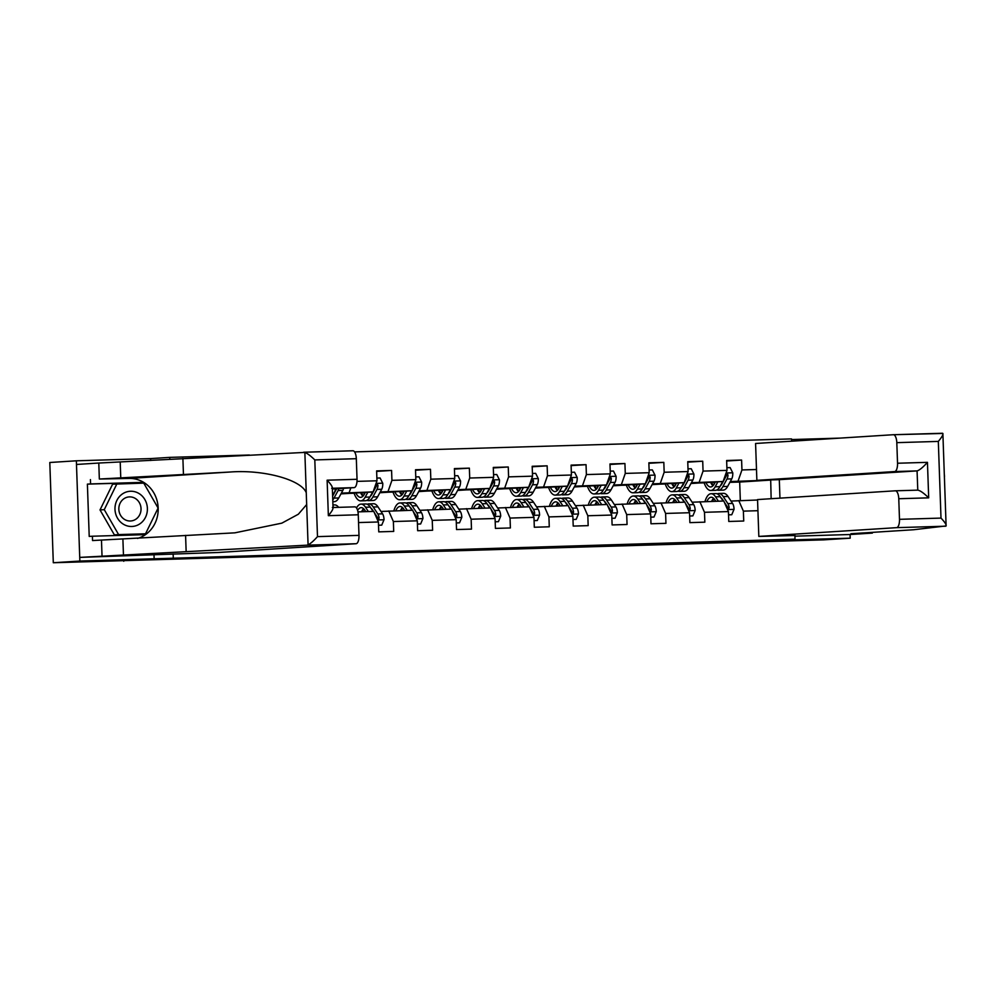 <?xml version="1.0" encoding="UTF-8"?>
<svg xmlns="http://www.w3.org/2000/svg" width="996" height="996" viewBox="0 0 996 996"><rect width="100%" height="100%" fill="white"/><g stroke="black" fill="none" stroke-linecap="round" stroke-linejoin="round"><path stroke-width="1.49" d="M424.744 550.825L375.293 552.954L424.744 550.825M529.523 547.937L485.538 549.68L529.523 547.688M150.707 460.463L150.645 458.596L76.356 460.799L79.854 561.059L53.298 562.74L823.642 539.869L850.198 538.176L850.074 534.516L794.92 536.159M79.854 561.059L795.02 539.16L775.909 540.38L850.198 538.176M462.181 549.73L409.431 551.946L462.181 549.692M469.95 549.456L500.44 548.572L447.229 550.825L469.95 549.456M53.298 562.74L49.8 462.493L76.356 460.799M354.576 451.885L791.521 438.912L791.608 441.191M794.895 535.35L795.02 539.16M249.361 455.01L169.768 457.376L169.83 459.243M173.267 557.635L173.142 553.963M726.657 461.011L741.597 460.052L726.644 460.501L726.993 470.386L703.052 471.096L702.715 461.21L687.75 461.658L688.099 471.544L664.17 472.253L663.822 462.368L648.857 462.816L649.205 472.702L625.276 473.411L624.928 463.526L609.975 463.962L610.311 473.859L586.383 474.569L586.034 464.671L571.082 465.12L571.43 475.017L547.489 475.727L547.14 465.829L532.188 466.277L532.536 476.163L508.595 476.872L508.259 466.987L493.294 467.435L493.643 477.321L469.714 478.03L469.365 468.145L454.4 468.581L454.749 478.478L430.82 479.188L430.471 469.303L415.519 469.739L415.855 479.636L391.926 480.346L391.577 470.448L376.625 470.896L376.974 480.782L357.004 481.379M741.597 460.052L741.945 469.95L756.487 469.514M757.931 510.699L743.39 511.135L743.726 521.02L728.773 521.468L728.425 511.583L704.496 512.293L704.844 522.178L689.879 522.626L689.531 512.728L665.602 513.438L665.951 523.336L650.986 523.772L650.649 513.886L626.708 514.596L627.057 524.494L612.104 524.929L611.756 515.044L587.827 515.754L588.163 525.639L573.21 526.087L572.862 516.202L548.933 516.912L549.269 526.797L534.317 527.245L533.968 517.347L510.039 518.069L510.388 527.955L495.423 528.403L495.074 518.505L471.145 519.215L471.494 529.113L456.529 529.548L456.193 519.663L432.252 520.373L432.6 530.27L417.648 530.706L417.299 520.821L393.37 521.53L393.706 531.416L378.754 531.864L378.405 521.979L358.548 522.564M691.398 482.711L723.121 481.504L690.963 483.496M673.01 483.869L671.951 483.944M673.072 484.031L672.014 484.056M692.12 502.208L723.806 501.013L728.425 511.583M723.121 481.504L726.993 470.386M699.192 482.213L703.052 471.096M704.496 512.293L699.864 501.723M652.505 483.857L684.227 482.649L652.069 484.654M634.128 485.027L633.058 485.102M634.178 485.189L633.12 485.214M653.239 503.366L684.912 502.158L689.531 512.728M684.227 482.649L688.099 471.544M660.298 483.371L664.17 472.253M665.602 513.438L660.971 502.88M613.611 485.015L645.333 483.807L613.187 485.811M595.235 486.185L594.176 486.247M595.284 486.347L594.226 486.372M614.345 504.524L646.018 503.316L650.649 513.886M645.333 483.807L649.205 472.702M621.404 484.517L625.276 473.411M626.708 514.596L622.089 504.026M574.717 486.173L606.44 484.965L574.294 486.969M556.341 487.343L555.282 487.405M556.39 487.492L555.345 487.53M575.451 505.682L607.124 504.474L611.756 515.044M606.44 484.965L610.311 473.859M582.511 485.675L586.383 474.569M587.827 515.754L583.195 505.184M535.823 487.33L567.558 486.123L535.4 488.115M517.447 488.501L516.389 488.563M517.509 488.65L516.451 488.687M536.558 506.827L568.23 505.632L572.862 516.202M567.558 486.123L571.43 475.017M543.617 486.832L547.489 475.727M548.933 516.912L544.302 506.342M496.942 488.488L528.664 487.281L496.506 489.273M478.553 489.646L477.495 489.721M478.615 489.808L477.557 489.833M497.664 507.985L529.349 506.79L533.968 517.347M528.664 487.281L532.536 476.163M504.735 487.99L508.595 476.872M510.039 518.069L505.408 507.499M458.048 489.634L489.771 488.426L457.612 490.43M439.672 490.804L438.601 490.879M439.722 490.966L438.663 490.991M458.783 509.143L490.455 507.935L495.074 518.505M489.771 488.426L493.643 477.321M465.842 489.136L469.714 478.03M471.145 519.215L466.514 508.645M419.154 490.791L450.877 489.584L418.731 491.588M400.778 491.962L399.72 492.024M400.828 492.111L399.77 492.149M419.889 510.301L451.562 509.093L456.193 519.663M450.877 489.584L454.749 478.478M426.948 490.293L430.82 479.188M432.252 520.373L427.633 509.803M380.26 491.949L411.995 490.742L379.837 492.746M361.884 493.12L360.826 493.182M361.934 493.269L360.888 493.306M380.995 511.458L412.668 510.251L417.299 520.821M411.995 490.742L415.855 479.636M388.054 491.451L391.926 480.346M393.37 521.53L388.739 510.96M341.367 493.107L373.102 491.9L340.943 493.892M357.962 511.869L373.774 511.409L378.405 521.979M373.102 491.9L376.974 480.782M349.16 492.609L350.829 487.828M332.515 493.107L334.208 493.057L332.527 493.157M334.208 493.057L335.689 488.799M150.645 458.596L169.768 457.376M839.84 438.115L791.546 439.56M123.728 560.648L123.753 561.271M740.327 500.515L739.679 482.052L770.481 480.097L730.28 481.554M711.903 482.724L710.845 482.786M739.679 482.052L729.856 482.338M711.966 482.873L710.907 482.911M771.141 498.71L770.692 479.923M731.014 501.063L757.558 500.004M700.313 482.948L704.135 482.836M661.419 484.106L665.241 483.994M622.537 485.264L626.36 485.152M583.644 486.422L587.466 486.297M544.75 487.567L548.572 487.455M505.856 488.725L509.678 488.613M466.962 489.883L470.784 489.771M428.081 491.04L431.903 490.928M389.187 492.186L393.009 492.074M350.293 493.344L354.115 493.232M738.073 481.056L741.945 469.95M743.39 511.135L738.758 500.565M360.701 492.92L361.797 492.846M376.637 471.407L391.577 470.448M360.627 492.771L361.76 492.734M399.583 491.763L400.678 491.7M415.531 470.249L430.471 469.303M399.521 491.613L400.641 491.576M438.477 490.605L439.572 490.542M454.425 469.091L469.365 468.145M438.414 490.455L439.535 490.43M477.37 489.459L478.466 489.385M493.319 467.933L508.259 466.987M477.296 489.31L478.429 489.273M516.264 488.301L517.36 488.227M532.2 466.788L547.14 465.829M516.189 488.152L517.322 488.115M555.158 487.144L556.254 487.081M571.094 465.63L586.034 464.671M555.083 486.994L556.204 486.957M594.039 485.986L595.135 485.924M609.988 464.472L624.928 463.526M593.977 485.836L595.098 485.799M632.933 484.84L634.029 484.766M648.882 463.314L663.822 462.368M632.871 484.679L633.991 484.654M671.827 483.683L672.923 483.608M687.775 462.156L702.715 461.21M671.752 483.533L672.885 483.496M710.721 482.525L711.816 482.45M710.646 482.375L711.779 482.338M154.143 558.856L154.019 555.183M433.136 550.601L414.062 551.759L433.123 550.551M479.723 549.319L462.069 550.004L479.723 549.319M138.755 493.369A17.629 16.21 86.4 0 0 116.843 500.478A17.629 16.21 86.4 0 0 123.616 524.357A17.629 16.21 86.4 0 0 145.528 517.248A17.629 16.21 86.4 0 0 138.755 493.369M135.12 498.336A12.064 11.093 86.4 0 0 129.169 496.904A12.064 11.093 86.4 0 0 119.072 506.317A12.064 11.093 86.4 0 0 124.749 519.551A12.064 11.093 86.4 0 0 130.7 520.983A12.064 11.093 86.4 0 0 140.797 511.558A12.064 11.093 86.4 0 0 135.12 498.336M145.528 533.794L114.366 534.864L100.023 509.927L112.598 484.193L143.76 483.122L158.103 508.06L145.528 533.794L118.611 534.591L104.269 509.666L116.843 483.932M114.366 534.864L118.611 534.591M100.023 509.927L104.269 509.666M306.88 545.173L308.075 544.874C310.677 543.517 313.815 540.766 317.487 536.62L358.996 535.375A8.13 3.187 88.3 0 1 356.095 543.716L306.88 545.173L79.73 557.399L218.336 552.481L356.095 543.716M140.299 483.234L139.913 482.574L87.387 484.131L89.217 536.433L92.404 536.221L92.553 540.554L234.869 532.835L281.831 523.149L298.339 514.222L306.668 504.549L306.258 492.746C301.415 479.773 263.654 469.452 230.362 472.004L99.339 479.026L129.069 478.441A30.503 28.062 -93.6 0 1 157.866 504.611A30.503 28.062 -93.6 0 1 137.535 538.425M185.58 535.362L186.14 551.361M101.468 539.994L102.028 555.98M122.906 539.359L123.467 555.345M303.768 452.234L352.845 450.777A8.13 3.187 88.3 0 1 352.895 450.765A8.13 3.187 88.3 0 1 356.319 458.695L357.041 479.288A8.13 3.187 88.3 0 1 354.14 487.629L332.353 488.264M332.378 489.011L354.14 487.629M87.387 484.131L90.574 483.932L90.424 479.599M356.319 458.695L314.811 459.928C310.852 456.019 307.54 453.516 304.851 452.408L98.791 463.04L99.339 479.026M98.791 463.04L76.48 464.46L79.73 557.399M120.23 462.405L120.777 478.391M182.891 458.409L183.451 474.407M306.258 492.746L304.851 452.408L303.643 452.234M354.85 506.864L333.025 507.512L354.813 506.864A8.13 3.187 88.3 0 1 354.85 506.864A8.13 3.187 88.3 0 1 358.274 514.783L358.996 535.375M92.404 536.221L144.93 534.665L145.354 533.806M143.549 483.135L143.1 482.363L90.574 483.932M139.913 482.574L143.1 482.363M141.793 534.752L142.167 534.005M331.705 488.289C333.125 487.667 331.606 484.965 327.124 480.184L357.041 479.288M358.274 514.783L328.356 515.679C332.502 510.649 333.834 507.935 332.365 507.524M893.424 434.717L942.876 433.459L946.113 525.925L913.606 529.748L850.933 533.731L872.372 533.097L872.347 532.374M942.552 433.26L942.876 433.459C943.299 434.63 941.78 437.281 938.319 441.415L896.811 442.647A8.13 3.187 -91.7 0 0 893.375 434.717A8.13 3.187 -91.7 0 0 893.337 434.717L942.565 433.26M758.828 536.421L896.587 527.656A8.13 3.187 -91.7 0 0 899.488 519.327L898.766 498.735A8.13 3.187 -91.7 0 0 895.342 490.804A8.13 3.187 -91.7 0 0 895.292 490.804L757.545 499.569L758.828 536.421L794.895 535.512M872.372 533.097L850.074 534.516M897.533 463.24L927.45 462.343C922.906 467.398 919.445 470.249 917.067 470.896L894.62 471.569A8.13 3.187 -91.7 0 0 897.533 463.24L896.811 442.647M894.62 471.569L756.873 480.333L755.578 443.481L893.337 434.717M895.379 490.804L917.777 490.144L917.067 470.896L779.308 479.661L779.955 498.149M779.308 479.661L756.873 480.333M944.283 473.785L944.494 476.536M895.342 490.804L917.777 490.144C920.155 490.518 923.802 493.095 928.683 497.838L898.766 498.735M899.488 519.327L940.996 518.094C944.731 522.016 946.437 524.631 946.113 525.925M343.558 488.301A7.184 2.814 88.3 0 1 342.823 490.43L338.74 497.975A20.742 8.142 88.3 0 1 334.283 501.66L332.826 501.698M332.764 499.967A20.742 8.142 -91.7 0 0 333.996 498.112L338.08 490.567A7.184 2.814 -91.7 0 0 338.789 488.6M336.648 488.737L333.137 495.211A17.218 6.76 88.3 0 1 332.627 496.07M335.776 488.787A7.184 2.814 88.3 0 1 335.092 490.667L334.942 490.928M333.785 493.082L332.602 495.273M365.333 492.385L364.299 494.29A17.218 6.76 88.3 0 1 360.614 497.353A17.218 6.76 88.3 0 1 355.921 492.983M367.848 492.236L365.159 497.191A20.742 8.142 88.3 0 1 360.714 500.876A20.742 8.142 88.3 0 1 354.078 493.107M376.874 478.08L380.099 477.98L382.775 483.321A7.184 2.814 88.3 0 1 381.717 489.273L377.621 496.817A20.742 8.142 88.3 0 1 373.176 500.502L368.445 500.639A20.742 8.142 -91.7 0 0 372.89 496.954L376.974 489.422A7.184 2.814 -91.7 0 0 377.982 485.513L377.347 484.143L375.791 484.168M372.678 491.924L369.902 497.041A20.742 8.142 88.3 0 1 365.445 500.727L360.714 500.876M360.589 492.696A17.218 6.76 -91.7 0 0 362.942 496.182M361.71 492.622A20.742 8.142 -91.7 0 0 363.104 496.02M366.939 500.328A20.742 8.142 -91.7 0 0 368.445 500.639M377.982 485.513L376.451 485.6A3.66 1.432 88.3 0 1 376.115 486.521L372.031 494.053A17.218 6.76 88.3 0 1 370.3 496.294M364.387 494.141A17.218 6.76 88.3 0 1 363.54 492.51M374.795 487.032A7.184 2.814 88.3 0 1 373.986 489.509L373.836 489.783M404.227 491.24L403.193 493.132A17.218 6.76 88.3 0 1 399.496 496.195A17.218 6.76 88.3 0 1 394.814 491.837M406.742 491.078L404.052 496.033A20.742 8.142 88.3 0 1 399.608 499.718A20.742 8.142 88.3 0 1 392.959 491.949M415.768 476.922L418.992 476.823L421.669 482.176A7.184 2.814 88.3 0 1 420.598 488.115L416.515 495.659A20.742 8.142 88.3 0 1 412.07 499.345L407.339 499.482A20.742 8.142 -91.7 0 0 411.784 495.796L415.867 488.264A7.184 2.814 -91.7 0 0 416.876 484.355L416.241 482.998L414.685 483.01M411.56 490.767L408.783 495.896A20.742 8.142 88.3 0 1 404.339 499.581L399.608 499.718M399.483 491.538A17.218 6.76 -91.7 0 0 401.836 495.024M400.604 491.464A20.742 8.142 -91.7 0 0 401.998 494.863M405.833 499.183A20.742 8.142 -91.7 0 0 407.339 499.482M416.876 484.355L415.344 484.454A3.66 1.432 88.3 0 1 415.008 485.363L410.925 492.908A17.218 6.76 88.3 0 1 409.194 495.137M403.268 492.983A17.218 6.76 88.3 0 1 402.434 491.352M413.689 485.874A7.184 2.814 88.3 0 1 412.879 488.351L412.73 488.625M338.615 507.338A20.742 8.142 -91.7 0 0 334.619 504.897L332.938 504.947M333.872 507.487A20.742 8.142 -91.7 0 0 332.988 506.466M378.517 525.228L381.742 525.129L384.045 519.638A7.184 2.814 -91.7 0 0 382.576 513.849L377.982 506.864A20.742 8.142 -91.7 0 0 373.512 503.739L368.769 503.889A20.742 8.142 -91.7 0 0 367.287 504.287M368.358 511.571L365.507 507.225A20.742 8.142 -91.7 0 0 361.05 504.113A20.742 8.142 -91.7 0 0 356.518 507.948M365.793 511.645L364.86 510.226A17.218 6.76 -91.7 0 0 361.15 507.636A17.218 6.76 -91.7 0 0 357.614 510.413M378.517 525.278L381.742 525.129M377.247 519.327L378.804 518.916L379.103 517.758A7.184 2.814 -91.7 0 0 377.833 513.986L373.239 507.001A20.742 8.142 -91.7 0 0 368.769 503.889M363.714 508.819A20.742 8.142 -91.7 0 0 362.681 511.732M364.611 511.683A17.218 6.76 88.3 0 1 365.109 510.612M370.948 508.159A17.218 6.76 88.3 0 1 372.591 509.989L373.512 511.409M361.05 504.113L365.781 503.976A20.742 8.142 88.3 0 1 370.251 507.089L373.102 511.421M363.552 508.657A17.218 6.76 -91.7 0 0 361.61 511.77M374.309 512.616L377.173 516.986A3.66 1.432 88.3 0 1 377.584 517.845L379.103 517.758M417.411 524.07L420.636 523.971L422.939 518.48A7.184 2.814 -91.7 0 0 421.457 512.691L416.863 505.707A20.742 8.142 -91.7 0 0 412.406 502.582L407.663 502.731A20.742 8.142 -91.7 0 0 406.181 503.129M407.252 510.413L404.401 506.08A20.742 8.142 -91.7 0 0 399.931 502.955A20.742 8.142 -91.7 0 0 393.843 510.811M404.675 510.487L403.754 509.068A17.218 6.76 -91.7 0 0 400.043 506.478A17.218 6.76 -91.7 0 0 395.773 510.749M417.411 524.12L420.636 523.971M416.141 518.169L417.698 517.758L417.996 516.6A7.184 2.814 -91.7 0 0 416.726 512.828L412.132 505.844A20.742 8.142 -91.7 0 0 407.663 502.731M402.608 507.661A20.742 8.142 -91.7 0 0 401.575 510.575M403.505 510.525A17.218 6.76 88.3 0 1 404.003 509.454M409.842 507.001A17.218 6.76 88.3 0 1 411.473 508.844L412.406 510.263M399.931 502.955L404.675 502.818A20.742 8.142 88.3 0 1 409.144 505.931L411.995 510.276M402.446 507.499A17.218 6.76 -91.7 0 0 400.504 510.612M413.203 511.471L416.067 515.828A3.66 1.432 88.3 0 1 416.465 516.7L417.996 516.6M443.108 490.082L442.087 491.974A17.218 6.76 88.3 0 1 438.389 495.037A17.218 6.76 88.3 0 1 433.708 490.679M445.623 489.92L442.946 494.875A20.742 8.142 88.3 0 1 438.501 498.56A20.742 8.142 88.3 0 1 431.853 490.791M454.662 475.764L457.874 475.677L460.563 481.018A7.184 2.814 88.3 0 1 459.492 486.969L455.409 494.502A20.742 8.142 88.3 0 1 450.964 498.187L446.22 498.336A20.742 8.142 -91.7 0 0 450.678 494.651L454.761 487.106A7.184 2.814 -91.7 0 0 455.757 483.197L455.135 481.84L453.578 481.852M450.453 489.609L447.677 494.738A20.742 8.142 88.3 0 1 443.232 498.423L438.501 498.56M438.377 490.381A17.218 6.76 -91.7 0 0 440.73 493.879M439.497 490.306A20.742 8.142 -91.7 0 0 440.892 493.705M444.714 498.025A20.742 8.142 -91.7 0 0 446.22 498.336M455.757 483.197L454.238 483.297A3.66 1.432 88.3 0 1 453.902 484.205L449.806 491.75A17.218 6.76 88.3 0 1 448.088 493.991M442.162 491.825A17.218 6.76 88.3 0 1 441.315 490.194M452.582 484.716A7.184 2.814 88.3 0 1 451.761 487.193L451.624 487.467M456.305 522.912L459.53 522.813L461.833 517.322A7.184 2.814 -91.7 0 0 460.351 511.533L455.757 504.549A20.742 8.142 -91.7 0 0 451.288 501.436L446.557 501.573A20.742 8.142 -91.7 0 0 445.075 501.972M446.146 509.255L443.295 504.922A20.742 8.142 -91.7 0 0 438.825 501.797A20.742 8.142 -91.7 0 0 432.737 509.653M443.569 509.33L442.635 507.91A17.218 6.76 -91.7 0 0 438.925 505.321A17.218 6.76 -91.7 0 0 434.667 509.603M456.305 522.962L459.53 522.813M455.023 517.011L456.591 516.613L456.89 515.442A7.184 2.814 -91.7 0 0 455.62 511.683L451.026 504.686A20.742 8.142 -91.7 0 0 446.557 501.573M441.502 506.503A20.742 8.142 -91.7 0 0 440.469 509.429M442.386 509.367A17.218 6.76 88.3 0 1 442.896 508.296M448.735 505.844A17.218 6.76 88.3 0 1 450.366 507.686L451.3 509.105M438.825 501.797L443.569 501.66A20.742 8.142 88.3 0 1 448.026 504.785L450.877 509.118M441.328 506.354A17.218 6.76 -91.7 0 0 439.398 509.454M452.097 510.313L454.96 514.671A3.66 1.432 88.3 0 1 455.359 515.542L456.89 515.442M482.002 488.924L480.968 490.829A17.218 6.76 88.3 0 1 477.283 493.879A17.218 6.76 88.3 0 1 472.602 489.522M484.517 488.762L481.84 493.717A20.742 8.142 88.3 0 1 477.383 497.402A20.742 8.142 88.3 0 1 470.747 489.646M493.543 474.606L496.767 474.519L499.457 479.86A7.184 2.814 88.3 0 1 498.386 485.811L494.302 493.356A20.742 8.142 88.3 0 1 489.858 497.041L485.114 497.178A20.742 8.142 -91.7 0 0 489.559 493.493L493.655 485.948A7.184 2.814 -91.7 0 0 494.651 482.039L494.028 480.682L492.46 480.707M489.347 488.463L486.571 493.58A20.742 8.142 88.3 0 1 482.126 497.265L477.383 497.402M477.271 489.223A17.218 6.76 -91.7 0 0 479.624 492.721M478.391 489.161A20.742 8.142 -91.7 0 0 479.773 492.547M483.608 496.867A20.742 8.142 -91.7 0 0 485.114 497.178M494.651 482.039L493.132 482.139A3.66 1.432 88.3 0 1 492.783 483.06L488.7 490.592A17.218 6.76 88.3 0 1 486.982 492.833M481.056 490.667A17.218 6.76 88.3 0 1 480.209 489.036M491.464 483.558A7.184 2.814 88.3 0 1 490.655 486.036L490.505 486.309M498.411 521.667L495.199 521.804L498.411 521.667L500.714 516.165A7.184 2.814 -91.7 0 0 499.245 510.388L494.651 503.391A20.742 8.142 -91.7 0 0 490.181 500.278L485.45 500.415A20.742 8.142 -91.7 0 0 483.956 500.814M485.04 508.097L482.189 503.764A20.742 8.142 -91.7 0 0 477.719 500.652A20.742 8.142 -91.7 0 0 471.631 508.495M482.462 508.172L481.529 506.765A17.218 6.76 -91.7 0 0 477.819 504.175A17.218 6.76 -91.7 0 0 473.548 508.446M493.916 515.853L495.099 515.779L495.784 514.285A7.184 2.814 -91.7 0 0 494.502 510.525L489.908 503.54A20.742 8.142 -91.7 0 0 485.45 500.415M480.396 505.358A20.742 8.142 -91.7 0 0 479.362 508.271M481.28 508.209A17.218 6.76 88.3 0 1 481.778 507.138M487.617 504.686A17.218 6.76 88.3 0 1 489.26 506.528L490.194 507.948M477.719 500.652L482.45 500.502A20.742 8.142 88.3 0 1 486.92 503.627L489.771 507.96M480.221 505.196A17.218 6.76 -91.7 0 0 478.292 508.296M490.991 509.155L493.854 513.513A3.66 1.432 88.3 0 1 494.253 514.384L495.784 514.285M520.896 487.766L519.862 489.671A17.218 6.76 88.3 0 1 516.177 492.721A17.218 6.76 88.3 0 1 511.496 488.364M523.41 487.604L520.721 492.559A20.742 8.142 88.3 0 1 516.277 496.245A20.742 8.142 88.3 0 1 509.641 488.488M532.437 473.461L535.661 473.361L538.338 478.703A7.184 2.814 88.3 0 1 537.28 484.654L533.196 492.198A20.742 8.142 88.3 0 1 528.739 495.884L524.008 496.02A20.742 8.142 -91.7 0 0 528.453 492.335L532.536 484.791A7.184 2.814 -91.7 0 0 533.545 480.881L532.91 479.524L531.354 479.549M528.241 487.305L525.465 492.422A20.742 8.142 88.3 0 1 521.02 496.108L516.277 496.245M516.152 488.065A17.218 6.76 -91.7 0 0 518.505 491.563M517.285 488.003A20.742 8.142 -91.7 0 0 518.667 491.389M522.502 495.709A20.742 8.142 -91.7 0 0 524.008 496.02M533.545 480.881L532.013 480.981A3.66 1.432 88.3 0 1 531.677 481.902L527.594 489.434A17.218 6.76 88.3 0 1 525.863 491.675M519.949 489.522A17.218 6.76 88.3 0 1 519.103 487.878M530.358 482.4A7.184 2.814 88.3 0 1 529.548 484.89L529.399 485.152M534.08 520.609L537.305 520.51L539.608 515.019A7.184 2.814 -91.7 0 0 538.139 509.23L533.545 502.245A20.742 8.142 -91.7 0 0 529.075 499.12L524.332 499.257A20.742 8.142 -91.7 0 0 522.85 499.656M523.921 506.952L521.082 502.607A20.742 8.142 -91.7 0 0 516.613 499.494A20.742 8.142 -91.7 0 0 510.525 507.35M521.356 507.026L520.422 505.607A17.218 6.76 -91.7 0 0 516.712 503.017A17.218 6.76 -91.7 0 0 512.442 507.288M534.08 520.647L537.305 520.51M532.81 514.695L534.366 514.297L534.678 513.127A7.184 2.814 -91.7 0 0 533.395 509.367L528.801 502.382A20.742 8.142 -91.7 0 0 524.332 499.257M519.29 504.2A20.742 8.142 -91.7 0 0 518.256 507.113M520.173 507.051A17.218 6.76 88.3 0 1 520.671 505.993M526.51 503.54A17.218 6.76 88.3 0 1 528.154 505.37L529.088 506.79M516.613 499.494L521.344 499.357A20.742 8.142 88.3 0 1 525.813 502.47L528.664 506.802M519.115 504.038A17.218 6.76 -91.7 0 0 517.185 507.151M529.872 507.997L532.748 512.367A3.66 1.432 88.3 0 1 533.146 513.226L534.678 513.127M559.789 486.608L558.756 488.513A17.218 6.76 88.3 0 1 555.071 491.576A17.218 6.76 88.3 0 1 550.377 487.218M562.304 486.459L559.615 491.414A20.742 8.142 88.3 0 1 555.17 495.099A20.742 8.142 88.3 0 1 548.535 487.33M571.331 472.303L574.555 472.204L577.232 477.545A7.184 2.814 88.3 0 1 576.174 483.496L572.078 491.04A20.742 8.142 88.3 0 1 567.633 494.726L562.902 494.863A20.742 8.142 -91.7 0 0 567.346 491.177L571.43 483.645A7.184 2.814 -91.7 0 0 572.439 479.736L571.804 478.366L570.247 478.391M567.135 486.148L564.359 491.265A20.742 8.142 88.3 0 1 559.901 494.95L555.17 495.099M555.046 486.92A17.218 6.76 -91.7 0 0 557.399 490.406M556.166 486.845A20.742 8.142 -91.7 0 0 557.561 490.244M561.395 494.551A20.742 8.142 -91.7 0 0 562.902 494.863M572.439 479.736L570.907 479.835A3.66 1.432 88.3 0 1 570.571 480.744L566.487 488.289A17.218 6.76 88.3 0 1 564.757 490.518M558.843 488.364A17.218 6.76 88.3 0 1 557.997 486.733M569.251 481.255A7.184 2.814 88.3 0 1 568.442 483.732L568.293 484.006M576.198 519.352L572.974 519.501L576.198 519.352L578.502 513.861A7.184 2.814 -91.7 0 0 577.02 508.072L572.439 501.088A20.742 8.142 -91.7 0 0 567.969 497.963L563.226 498.112A20.742 8.142 -91.7 0 0 561.744 498.51M562.815 505.794L559.964 501.461A20.742 8.142 -91.7 0 0 555.494 498.336A20.742 8.142 -91.7 0 0 549.419 506.192M560.25 505.868L559.316 504.449A17.218 6.76 -91.7 0 0 555.606 501.86A17.218 6.76 -91.7 0 0 551.336 506.13M571.704 513.55L573.26 513.139L573.559 511.981A7.184 2.814 -91.7 0 0 572.289 508.209L567.695 501.225A20.742 8.142 -91.7 0 0 563.226 498.112M558.171 503.042A20.742 8.142 -91.7 0 0 557.138 505.956M559.067 505.906A17.218 6.76 88.3 0 1 559.565 504.835M565.404 502.382A17.218 6.76 88.3 0 1 567.048 504.225L567.969 505.632M555.494 498.336L560.238 498.199A20.742 8.142 88.3 0 1 564.707 501.312L567.558 505.644M558.009 502.88A17.218 6.76 -91.7 0 0 556.067 505.993M568.766 506.84L571.629 511.209A3.66 1.432 88.3 0 1 572.04 512.069L573.559 511.981M598.671 485.463L597.65 487.355A17.218 6.76 88.3 0 1 593.952 490.418A17.218 6.76 88.3 0 1 589.271 486.06M601.198 485.301L598.509 490.256A20.742 8.142 88.3 0 1 594.064 493.941A20.742 8.142 88.3 0 1 587.416 486.173M610.224 471.145L613.449 471.046L616.126 476.399A7.184 2.814 88.3 0 1 615.055 482.35L610.971 489.883A20.742 8.142 88.3 0 1 606.527 493.568L601.796 493.705A20.742 8.142 -91.7 0 0 606.24 490.02L610.324 482.487A7.184 2.814 -91.7 0 0 611.332 478.578L610.697 477.221L609.141 477.233M606.016 484.99L603.24 490.119A20.742 8.142 88.3 0 1 598.795 493.804L594.064 493.941M593.94 485.762A17.218 6.76 -91.7 0 0 596.293 489.248M595.06 485.687A20.742 8.142 -91.7 0 0 596.455 489.086M600.289 493.406A20.742 8.142 -91.7 0 0 601.796 493.705M611.332 478.578L609.801 478.678A3.66 1.432 88.3 0 1 609.465 479.586L605.381 487.131A17.218 6.76 88.3 0 1 603.651 489.36M597.725 487.206A17.218 6.76 88.3 0 1 596.89 485.575M608.145 480.097A7.184 2.814 88.3 0 1 607.336 482.574L607.187 482.848M611.868 518.294L615.092 518.194L617.395 512.703A7.184 2.814 -91.7 0 0 615.914 506.914L611.32 499.93A20.742 8.142 -91.7 0 0 606.85 496.817L602.119 496.954A20.742 8.142 -91.7 0 0 600.638 497.353M601.709 504.636L598.857 500.303A20.742 8.142 -91.7 0 0 594.388 497.178A20.742 8.142 -91.7 0 0 588.3 505.034M599.131 504.711L598.21 503.291A17.218 6.76 -91.7 0 0 594.5 500.702A17.218 6.76 -91.7 0 0 590.23 504.972M611.868 518.343L615.092 518.194M610.598 512.392L612.154 511.994L612.453 510.824A7.184 2.814 -91.7 0 0 611.183 507.064L606.589 500.067A20.742 8.142 -91.7 0 0 602.119 496.954M597.065 501.884A20.742 8.142 -91.7 0 0 596.031 504.798M597.949 504.748A17.218 6.76 88.3 0 1 598.459 503.677M604.298 501.225A17.218 6.76 88.3 0 1 605.929 503.067L606.863 504.486M594.388 497.178L599.131 497.041A20.742 8.142 88.3 0 1 603.601 500.154L606.44 504.499M596.903 501.723A17.218 6.76 -91.7 0 0 594.961 504.835M607.66 505.694L610.523 510.052A3.66 1.432 88.3 0 1 610.922 510.923L612.453 510.824M637.565 484.305L636.544 486.197A17.218 6.76 88.3 0 1 632.846 489.26A17.218 6.76 88.3 0 1 628.165 484.903M640.079 484.143L637.403 489.098A20.742 8.142 88.3 0 1 632.958 492.783A20.742 8.142 88.3 0 1 626.31 485.015M649.118 469.988L652.33 469.9L655.019 475.241A7.184 2.814 88.3 0 1 653.949 481.193L649.865 488.725A20.742 8.142 88.3 0 1 645.42 492.41L640.677 492.559A20.742 8.142 -91.7 0 0 645.122 488.874L649.218 481.329A7.184 2.814 -91.7 0 0 650.214 477.42L649.591 476.063L648.035 476.076M644.91 483.832L642.134 488.961A20.742 8.142 88.3 0 1 637.689 492.647L632.958 492.783M632.834 484.604A17.218 6.76 -91.7 0 0 635.187 488.102M633.954 484.529A20.742 8.142 -91.7 0 0 635.348 487.928M639.171 492.248A20.742 8.142 -91.7 0 0 640.677 492.559M650.214 477.42L648.695 477.52A3.66 1.432 88.3 0 1 648.359 478.429L644.263 485.973A17.218 6.76 88.3 0 1 642.545 488.214M636.618 486.048A17.218 6.76 88.3 0 1 635.772 484.417M647.039 478.939A7.184 2.814 88.3 0 1 646.217 481.417L646.08 481.69M650.762 517.136L653.986 517.049L656.289 511.546A7.184 2.814 -91.7 0 0 654.808 505.756L650.214 498.772A20.742 8.142 -91.7 0 0 645.744 495.659L641.013 495.796A20.742 8.142 -91.7 0 0 639.532 496.195M640.602 503.478L637.751 499.145A20.742 8.142 -91.7 0 0 633.282 496.02A20.742 8.142 -91.7 0 0 627.194 503.876M638.025 503.553L637.091 502.133A17.218 6.76 -91.7 0 0 633.381 499.544A17.218 6.76 -91.7 0 0 629.123 503.827M650.762 517.185L653.986 517.049M649.479 511.234L651.048 510.836L651.347 509.666A7.184 2.814 -91.7 0 0 650.077 505.906L645.483 498.921A20.742 8.142 -91.7 0 0 641.013 495.796M635.958 500.727A20.742 8.142 -91.7 0 0 634.925 503.652M636.842 503.59A17.218 6.76 88.3 0 1 637.353 502.519M643.192 500.067A17.218 6.76 88.3 0 1 644.823 501.909L645.757 503.329M633.282 496.02L638.025 495.884A20.742 8.142 88.3 0 1 642.482 499.008L645.333 503.341M635.784 500.577A17.218 6.76 -91.7 0 0 633.854 503.677M646.553 504.536L649.417 508.894A3.66 1.432 88.3 0 1 649.815 509.765L651.347 509.666M676.458 483.147L675.425 485.052A17.218 6.76 88.3 0 1 671.74 488.102A17.218 6.76 88.3 0 1 667.059 483.745M678.973 482.985L676.296 487.94A20.742 8.142 88.3 0 1 671.839 491.626A20.742 8.142 88.3 0 1 665.203 483.869M687.999 468.83L691.224 468.743L693.913 474.084A7.184 2.814 88.3 0 1 692.843 480.035L688.759 487.579A20.742 8.142 88.3 0 1 684.314 491.265L679.571 491.402A20.742 8.142 -91.7 0 0 684.015 487.716L688.099 480.172A7.184 2.814 -91.7 0 0 689.108 476.262L688.485 474.905L686.916 474.93M683.804 482.687L681.027 487.803A20.742 8.142 88.3 0 1 676.583 491.489L671.839 491.626M671.727 483.446A17.218 6.76 -91.7 0 0 674.08 486.944M672.848 483.384A20.742 8.142 -91.7 0 0 674.23 486.77M678.064 491.09A20.742 8.142 -91.7 0 0 679.571 491.402M689.108 476.262L687.576 476.362A3.66 1.432 88.3 0 1 687.24 477.283L683.156 484.815A17.218 6.76 88.3 0 1 681.438 487.056M675.512 484.89A17.218 6.76 88.3 0 1 674.666 483.259M685.92 477.781A7.184 2.814 88.3 0 1 685.111 480.259L684.962 480.533M689.655 515.978L692.867 515.891L695.171 510.4A7.184 2.814 -91.7 0 0 693.702 504.611L689.108 497.614A20.742 8.142 -91.7 0 0 684.638 494.502L679.907 494.639A20.742 8.142 -91.7 0 0 678.413 495.037M679.496 502.32L676.645 497.988A20.742 8.142 -91.7 0 0 672.176 494.875A20.742 8.142 -91.7 0 0 666.087 502.719M676.919 502.407L675.985 500.988A17.218 6.76 -91.7 0 0 672.275 498.398A17.218 6.76 -91.7 0 0 668.005 502.669M689.655 516.028L692.867 515.891M688.373 510.077L689.929 509.678L690.24 508.508A7.184 2.814 -91.7 0 0 688.958 504.748L684.364 497.763A20.742 8.142 -91.7 0 0 679.907 494.639M674.852 499.581A20.742 8.142 -91.7 0 0 673.819 502.494M675.736 502.432A17.218 6.76 88.3 0 1 676.234 501.362M682.073 498.921A17.218 6.76 88.3 0 1 683.717 500.751L684.65 502.171M672.176 494.875L676.907 494.726A20.742 8.142 88.3 0 1 681.376 497.851L684.227 502.183M674.678 499.419A17.218 6.76 -91.7 0 0 672.748 502.519M685.447 503.378L688.311 507.736A3.66 1.432 88.3 0 1 688.709 508.607L690.24 508.508M715.352 481.989L714.319 483.894A17.218 6.76 88.3 0 1 710.634 486.957A17.218 6.76 88.3 0 1 705.952 482.587M717.867 481.827L715.178 486.795A20.742 8.142 88.3 0 1 710.733 490.48A20.742 8.142 88.3 0 1 704.097 482.711M726.893 467.684L730.118 467.585L732.795 472.926A7.184 2.814 88.3 0 1 731.736 478.877L727.653 486.422A20.742 8.142 88.3 0 1 723.196 490.107L718.465 490.244A20.742 8.142 -91.7 0 0 722.909 486.558L726.993 479.014A7.184 2.814 -91.7 0 0 728.001 475.117L727.366 473.747L725.81 473.772M722.698 481.529L719.921 486.646A20.742 8.142 88.3 0 1 715.477 490.331L710.733 490.48M710.609 482.301A17.218 6.76 -91.7 0 0 712.962 485.787M711.742 482.226A20.742 8.142 -91.7 0 0 713.124 485.625M716.958 489.932A20.742 8.142 -91.7 0 0 718.465 490.244M728.001 475.117L726.47 475.204A3.66 1.432 88.3 0 1 726.134 476.125L722.05 483.658A17.218 6.76 88.3 0 1 720.32 485.899M714.406 483.745A17.218 6.76 88.3 0 1 713.559 482.101M724.814 476.623A7.184 2.814 88.3 0 1 724.005 479.113L723.855 479.387M728.537 514.832L731.761 514.733L734.064 509.242A7.184 2.814 -91.7 0 0 732.595 503.453L728.001 496.469A20.742 8.142 -91.7 0 0 723.532 493.344L718.788 493.481A20.742 8.142 -91.7 0 0 717.307 493.879M718.377 501.175L715.539 496.83A20.742 8.142 -91.7 0 0 711.069 493.717A20.742 8.142 -91.7 0 0 704.981 501.573M715.813 501.249L714.879 499.83A17.218 6.76 -91.7 0 0 711.169 497.241A17.218 6.76 -91.7 0 0 706.899 501.511M728.537 514.87L731.761 514.733M727.267 508.931L728.823 508.52L729.122 507.35A7.184 2.814 -91.7 0 0 727.852 503.59L723.258 496.606A20.742 8.142 -91.7 0 0 718.788 493.481M713.746 498.423A20.742 8.142 -91.7 0 0 712.713 501.337M714.63 501.287A17.218 6.76 88.3 0 1 715.128 500.216M720.967 497.763A17.218 6.76 88.3 0 1 722.61 499.594L723.544 501.013M711.069 493.717L715.8 493.58A20.742 8.142 88.3 0 1 720.27 496.693L723.121 501.025M713.572 498.261A17.218 6.76 -91.7 0 0 711.642 501.374M724.329 502.221L727.205 506.591A3.66 1.432 88.3 0 1 727.603 507.45L729.122 507.35M443.394 550.253L443.407 550.913M481.442 549.12L481.466 549.792M308.075 544.874L306.668 504.549M314.811 459.928L317.487 536.62M328.356 515.679L327.124 480.184M129.069 478.441L230.362 472.004M940.996 518.094L938.319 441.415M927.45 462.343L928.683 497.838M945.802 526.199L896.587 527.656M338.74 497.975L333.996 498.112M342.823 490.43L338.08 490.567M382.713 483.197L376.065 483.396M369.902 497.041L365.159 497.191M377.621 496.817L372.89 496.954M381.717 489.273L376.974 489.422M421.607 482.039L414.946 482.238M408.783 495.896L404.052 496.033M416.515 495.659L411.784 495.796M420.598 488.115L415.867 488.264M377.521 519.962L383.983 519.775M373.239 507.001L377.982 506.864M365.507 507.225L370.251 507.089M377.833 513.986L382.576 513.849M416.415 518.816L422.877 518.617M412.132 505.844L416.863 505.707M404.401 506.08L409.144 505.931M416.726 512.828L421.457 512.691M460.488 480.881L453.84 481.08M447.677 494.738L442.946 494.875M455.409 494.502L450.678 494.651M459.492 486.969L454.761 487.106M455.309 517.659L461.771 517.459M451.026 504.686L455.757 504.549M443.295 504.922L448.026 504.785M455.62 511.683L460.351 511.533M499.382 479.723L492.734 479.923M486.571 493.58L481.84 493.717M494.302 493.356L489.559 493.493M498.386 485.811L493.655 485.948M494.203 516.501L500.664 516.314M489.908 503.54L494.651 503.391M482.189 503.764L486.92 503.627M494.502 510.525L499.245 510.388M538.276 478.578L531.627 478.765M525.465 492.422L520.721 492.559M533.196 492.198L528.453 492.335M537.28 484.654L532.536 484.791M533.097 515.343L539.558 515.156M528.801 502.382L533.545 502.245M521.082 502.607L525.813 502.47M533.395 509.367L538.139 509.23M577.17 477.42L570.521 477.619M564.359 491.265L559.615 491.414M572.078 491.04L567.346 491.177M576.174 483.496L571.43 483.645M571.978 514.185L578.439 513.998M567.695 501.225L572.439 501.088M559.964 501.461L564.707 501.312M572.289 508.209L577.02 508.072M616.063 476.262L609.403 476.462M603.24 490.119L598.509 490.256M610.971 489.883L606.24 490.02M615.055 482.35L610.324 482.487M610.872 513.04L617.333 512.84M606.589 500.067L611.32 499.93M598.857 500.303L603.601 500.154M611.183 507.064L615.914 506.914M654.945 475.104L648.296 475.304M642.134 488.961L637.403 489.098M649.865 488.725L645.122 488.874M653.949 481.193L649.218 481.329M649.765 511.882L656.227 511.683M645.483 498.921L650.214 498.772M637.751 499.145L642.482 499.008M650.077 505.906L654.808 505.756M693.838 473.947L687.19 474.146M681.027 487.803L676.296 487.94M688.759 487.579L684.015 487.716M692.843 480.035L688.099 480.172M688.659 510.724L695.121 510.537M684.364 497.763L689.108 497.614M676.645 497.988L681.376 497.851M688.958 504.748L693.702 504.611M732.732 472.801L726.084 472.988M719.921 486.646L715.178 486.795M727.653 486.422L722.909 486.558M731.736 478.877L726.993 479.014M727.553 509.566L734.015 509.379M723.258 496.606L728.001 496.469M715.539 496.83L720.27 496.693M727.852 503.59L732.595 503.453M333.05 508.122L332.328 487.579M303.705 452.234L352.895 450.765"/></g></svg>
